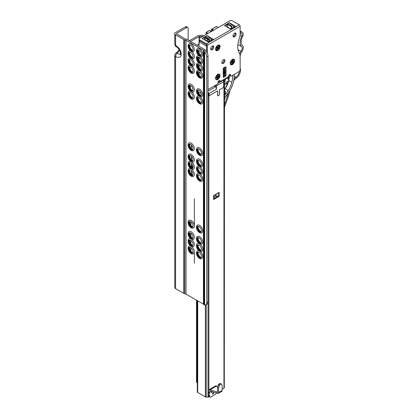 <?xml version="1.0" encoding="UTF-8"?>
<svg xmlns="http://www.w3.org/2000/svg" width="418" height="418" viewBox="0 0 418 418"><rect width="100%" height="100%" fill="white"/><g stroke="black" fill="none" stroke-linecap="round" stroke-linejoin="round"><path stroke-width="0.63" d="M190.728 247.545A3.297 1.902 60 0 1 192.755 250.084A3.297 1.902 60 0 1 192.729 252.775A3.297 1.902 60 0 1 190.728 252.932A3.297 1.902 60 0 1 188.481 249.661A3.297 1.902 60 0 1 189.532 247.237A3.297 1.902 60 0 1 190.728 247.545M189.835 247.237A3.062 1.766 -120 0 0 189.688 247.304A3.062 1.766 -120 0 0 189.056 248.705A3.062 1.766 -120 0 0 191.219 252.456A3.062 1.766 -120 0 0 192.75 252.608A3.062 1.766 -120 0 0 192.881 252.514M191.35 246.406A4.441 2.565 60 0 1 194.349 251.526A4.441 2.565 60 0 1 191.757 253.841L191.11 253.533C188.957 252.059 187.959 250.063 188.126 247.545A4.441 2.565 60 0 1 190.989 246.207M199.104 252.383A3.297 1.902 60 0 1 201.131 254.917A3.297 1.902 60 0 1 201.105 257.613A3.297 1.902 60 0 1 199.104 257.765A3.297 1.902 60 0 1 196.857 254.494A3.297 1.902 60 0 1 197.902 252.075A3.297 1.902 60 0 1 199.104 252.383M198.21 252.07A3.062 1.766 -120 0 0 198.064 252.143A3.062 1.766 -120 0 0 197.427 253.543A3.062 1.766 -120 0 0 199.595 257.289A3.062 1.766 -120 0 0 201.121 257.441A3.062 1.766 -120 0 0 201.257 257.347M199.72 251.244A4.441 2.565 60 0 1 202.725 256.359A4.441 2.565 60 0 1 200.133 258.674L199.485 258.366C197.333 256.892 196.335 254.896 196.497 252.378A4.441 2.565 60 0 1 199.365 251.04M190.728 240.293A3.297 1.902 60 0 1 192.755 242.832A3.297 1.902 60 0 1 192.729 245.523A3.297 1.902 60 0 1 190.728 245.679A3.297 1.902 60 0 1 188.481 242.409A3.297 1.902 60 0 1 189.532 239.984A3.297 1.902 60 0 1 190.728 240.293M189.835 239.984A3.062 1.766 -120 0 0 189.688 240.052A3.062 1.766 -120 0 0 189.056 241.452A3.062 1.766 -120 0 0 191.219 245.204A3.062 1.766 -120 0 0 192.75 245.356A3.062 1.766 -120 0 0 192.881 245.261M191.35 239.153A4.441 2.565 60 0 1 194.349 244.274A4.441 2.565 60 0 1 191.757 246.589L191.11 246.28C188.957 244.807 187.959 242.811 188.126 240.293A4.441 2.565 60 0 1 190.989 238.955M199.104 245.131A3.297 1.902 60 0 1 201.131 247.665A3.297 1.902 60 0 1 201.105 250.361A3.297 1.902 60 0 1 199.104 250.513A3.297 1.902 60 0 1 196.857 247.242A3.297 1.902 60 0 1 197.902 244.823A3.297 1.902 60 0 1 199.104 245.131M198.21 244.817A3.062 1.766 -120 0 0 198.064 244.891A3.062 1.766 -120 0 0 197.427 246.291A3.062 1.766 -120 0 0 199.595 250.037A3.062 1.766 -120 0 0 201.121 250.189A3.062 1.766 -120 0 0 201.257 250.095M199.72 243.992A4.441 2.565 60 0 1 202.725 249.107A4.441 2.565 60 0 1 200.133 251.422L199.485 251.113C197.333 249.64 196.335 247.644 196.497 245.126A4.441 2.565 60 0 1 199.365 243.788M190.728 233.04A3.297 1.902 60 0 1 192.755 235.58A3.297 1.902 60 0 1 192.729 238.27A3.297 1.902 60 0 1 190.728 238.422A3.297 1.902 60 0 1 188.481 235.156A3.297 1.902 60 0 1 189.532 232.732A3.297 1.902 60 0 1 190.728 233.04M189.835 232.732A3.062 1.766 -120 0 0 189.688 232.8A3.062 1.766 -120 0 0 189.056 234.2A3.062 1.766 -120 0 0 191.219 237.946A3.062 1.766 -120 0 0 192.75 238.098A3.062 1.766 -120 0 0 192.881 238.009M191.757 239.336L191.11 239.028C188.957 237.555 187.959 235.559 188.126 233.04A4.441 2.565 60 0 1 191.219 231.823A4.441 2.565 60 0 1 194.349 236.943A4.441 2.565 60 0 1 191.757 239.336A4.441 2.565 60 0 1 191.219 239.075M199.104 237.879A3.297 1.902 60 0 1 201.131 240.413A3.297 1.902 60 0 1 201.105 243.109A3.297 1.902 60 0 1 199.104 243.26A3.297 1.902 60 0 1 196.857 239.989A3.297 1.902 60 0 1 197.902 237.565A3.297 1.902 60 0 1 199.104 237.879M198.21 237.565A3.062 1.766 -120 0 0 198.064 237.638A3.062 1.766 -120 0 0 197.427 239.039A3.062 1.766 -120 0 0 199.595 242.785A3.062 1.766 -120 0 0 201.121 242.936A3.062 1.766 -120 0 0 201.257 242.842M200.133 244.169L199.485 243.861C197.333 242.388 196.335 240.392 196.497 237.873A4.441 2.565 60 0 1 199.595 236.661A4.441 2.565 60 0 1 202.72 241.776A4.441 2.565 60 0 1 200.133 244.169A4.441 2.565 60 0 1 199.595 243.913M190.728 221.759A3.297 1.902 60 0 1 192.755 224.299A3.297 1.902 60 0 1 192.729 226.99A3.297 1.902 60 0 1 190.728 227.141A3.297 1.902 60 0 1 188.481 223.876A3.297 1.902 60 0 1 189.532 221.451A3.297 1.902 60 0 1 190.728 221.759M189.835 221.451A3.062 1.766 -120 0 0 189.688 221.519A3.062 1.766 -120 0 0 189.056 222.919A3.062 1.766 -120 0 0 191.219 226.666A3.062 1.766 -120 0 0 192.75 226.817A3.062 1.766 -120 0 0 192.881 226.728M191.757 228.056L191.11 227.747C188.957 226.274 187.959 224.278 188.126 221.759A4.441 2.565 60 0 1 191.219 220.542A4.441 2.565 60 0 1 194.349 225.663A4.441 2.565 60 0 1 191.757 228.056A4.441 2.565 60 0 1 191.219 227.794M199.104 226.593A3.297 1.902 60 0 1 201.131 229.132A3.297 1.902 60 0 1 201.105 231.823A3.297 1.902 60 0 1 199.104 231.98A3.297 1.902 60 0 1 196.857 228.709A3.297 1.902 60 0 1 197.902 226.284A3.297 1.902 60 0 1 199.104 226.593M198.21 226.284A3.062 1.766 -120 0 0 198.064 226.352A3.062 1.766 -120 0 0 197.427 227.758A3.062 1.766 -120 0 0 199.595 231.504A3.062 1.766 -120 0 0 201.121 231.656A3.062 1.766 -120 0 0 201.257 231.562M200.133 232.889L199.485 232.58C197.333 231.107 196.335 229.111 196.497 226.593A4.441 2.565 60 0 1 199.595 225.38A4.441 2.565 60 0 1 202.72 230.496A4.441 2.565 60 0 1 200.133 232.889A4.441 2.565 60 0 1 199.595 232.633M190.728 170.189A3.297 1.902 60 0 1 192.755 172.723A3.297 1.902 60 0 1 192.729 175.419A3.297 1.902 60 0 1 190.728 175.57A3.297 1.902 60 0 1 188.481 172.3A3.297 1.902 60 0 1 189.532 169.88A3.297 1.902 60 0 1 190.728 170.189M189.835 169.875A3.062 1.766 -120 0 0 189.688 169.948A3.062 1.766 -120 0 0 189.056 171.349A3.062 1.766 -120 0 0 191.219 175.095A3.062 1.766 -120 0 0 192.75 175.246A3.062 1.766 -120 0 0 192.881 175.152M191.35 169.05A4.441 2.565 60 0 1 194.349 174.165A4.441 2.565 60 0 1 191.757 176.48L191.11 176.171C188.957 174.698 187.959 172.702 188.126 170.183A4.441 2.565 60 0 1 190.989 168.846M199.104 175.022A3.297 1.902 60 0 1 201.131 177.556A3.297 1.902 60 0 1 201.105 180.252A3.297 1.902 60 0 1 199.104 180.404A3.297 1.902 60 0 1 196.857 177.133A3.297 1.902 60 0 1 197.902 174.714A3.297 1.902 60 0 1 199.104 175.022M198.21 174.714A3.062 1.766 -120 0 0 198.064 174.781A3.062 1.766 -120 0 0 197.427 176.182A3.062 1.766 -120 0 0 199.595 179.928A3.062 1.766 -120 0 0 201.121 180.08A3.062 1.766 -120 0 0 201.257 179.991M199.72 173.883A4.441 2.565 60 0 1 202.725 179.003A4.441 2.565 60 0 1 200.133 181.318L199.485 181.01C197.333 179.531 196.335 177.535 196.497 175.022A4.441 2.565 60 0 1 199.365 173.684M190.728 162.936A3.297 1.902 60 0 1 192.755 165.471A3.297 1.902 60 0 1 192.729 168.167A3.297 1.902 60 0 1 190.728 168.318A3.297 1.902 60 0 1 188.481 165.047A3.297 1.902 60 0 1 189.532 162.628A3.297 1.902 60 0 1 190.728 162.936M189.835 162.623A3.062 1.766 -120 0 0 189.688 162.696A3.062 1.766 -120 0 0 189.056 164.096A3.062 1.766 -120 0 0 191.219 167.843A3.062 1.766 -120 0 0 192.75 167.994A3.062 1.766 -120 0 0 192.881 167.9M191.35 161.797A4.441 2.565 60 0 1 194.349 166.913A4.441 2.565 60 0 1 191.757 169.227L191.11 168.919C188.957 167.446 187.959 165.45 188.126 162.931A4.441 2.565 60 0 1 190.989 161.594M199.104 167.77A3.297 1.902 60 0 1 201.131 170.304A3.297 1.902 60 0 1 201.105 173A3.297 1.902 60 0 1 199.104 173.151A3.297 1.902 60 0 1 196.857 169.88A3.297 1.902 60 0 1 197.902 167.461A3.297 1.902 60 0 1 199.104 167.77M198.21 167.461A3.062 1.766 -120 0 0 198.064 167.529A3.062 1.766 -120 0 0 197.427 168.929A3.062 1.766 -120 0 0 199.595 172.676A3.062 1.766 -120 0 0 201.121 172.827A3.062 1.766 -120 0 0 201.257 172.733M199.72 166.63A4.441 2.565 60 0 1 202.725 171.751A4.441 2.565 60 0 1 200.133 174.066L199.485 173.757C197.333 172.279 196.335 170.283 196.497 167.77A4.441 2.565 60 0 1 199.365 166.432M190.728 155.684A3.297 1.902 60 0 1 192.755 158.218A3.297 1.902 60 0 1 192.729 160.914A3.297 1.902 60 0 1 190.728 161.066A3.297 1.902 60 0 1 188.481 157.795A3.297 1.902 60 0 1 189.532 155.376A3.297 1.902 60 0 1 190.728 155.684M189.835 155.371A3.062 1.766 -120 0 0 189.688 155.444A3.062 1.766 -120 0 0 189.056 156.844A3.062 1.766 -120 0 0 191.219 160.59A3.062 1.766 -120 0 0 192.75 160.742A3.062 1.766 -120 0 0 192.881 160.648M191.757 161.975L191.11 161.667C188.957 160.193 187.959 158.197 188.126 155.679A4.441 2.565 60 0 1 191.219 154.467A4.441 2.565 60 0 1 194.349 159.582A4.441 2.565 60 0 1 191.757 161.975A4.441 2.565 60 0 1 191.219 161.719M199.104 160.517A3.297 1.902 60 0 1 201.131 163.051A3.297 1.902 60 0 1 201.105 165.747A3.297 1.902 60 0 1 199.104 165.899A3.297 1.902 60 0 1 196.857 162.628A3.297 1.902 60 0 1 197.902 160.209A3.297 1.902 60 0 1 199.104 160.517M198.21 160.209A3.062 1.766 -120 0 0 198.064 160.277A3.062 1.766 -120 0 0 197.427 161.677A3.062 1.766 -120 0 0 199.595 165.423A3.062 1.766 -120 0 0 201.121 165.575A3.062 1.766 -120 0 0 201.257 165.481M200.133 166.813L199.485 166.505C197.333 165.026 196.335 163.03 196.497 160.517A4.441 2.565 60 0 1 199.595 159.3A4.441 2.565 60 0 1 202.72 164.42A4.441 2.565 60 0 1 200.133 166.813A4.441 2.565 60 0 1 199.595 166.552M190.728 144.398A3.297 1.902 60 0 1 192.755 146.937A3.297 1.902 60 0 1 192.729 149.628A3.297 1.902 60 0 1 190.728 149.785A3.297 1.902 60 0 1 188.481 146.514A3.297 1.902 60 0 1 189.532 144.09A3.297 1.902 60 0 1 190.728 144.398M189.835 144.09A3.062 1.766 -120 0 0 189.688 144.163A3.062 1.766 -120 0 0 189.056 145.563A3.062 1.766 -120 0 0 191.219 149.31A3.062 1.766 -120 0 0 192.75 149.461A3.062 1.766 -120 0 0 192.881 149.367M191.757 150.694L191.11 150.386C188.957 148.912 187.959 146.917 188.126 144.398A4.441 2.565 60 0 1 191.219 143.186A4.441 2.565 60 0 1 194.349 148.301A4.441 2.565 60 0 1 191.757 150.694A4.441 2.565 60 0 1 191.219 150.438M199.104 149.236A3.297 1.902 60 0 1 201.131 151.771A3.297 1.902 60 0 1 201.105 154.467A3.297 1.902 60 0 1 199.104 154.618A3.297 1.902 60 0 1 196.857 151.347A3.297 1.902 60 0 1 197.902 148.928A3.297 1.902 60 0 1 199.104 149.236M198.21 148.923A3.062 1.766 -120 0 0 198.064 148.996A3.062 1.766 -120 0 0 197.427 150.396A3.062 1.766 -120 0 0 199.595 154.143A3.062 1.766 -120 0 0 201.121 154.294A3.062 1.766 -120 0 0 201.257 154.2M200.133 155.527L199.485 155.219C197.333 153.746 196.335 151.75 196.497 149.231A4.441 2.565 60 0 1 199.595 148.019A4.441 2.565 60 0 1 202.72 153.14A4.441 2.565 60 0 1 200.133 155.527A4.441 2.565 60 0 1 199.595 155.271M190.728 92.827A3.297 1.902 60 0 1 192.755 95.367A3.297 1.902 60 0 1 192.729 98.058A3.297 1.902 60 0 1 190.728 98.209A3.297 1.902 60 0 1 188.481 94.938A3.297 1.902 60 0 1 189.532 92.519A3.297 1.902 60 0 1 190.728 92.827M189.835 92.519A3.062 1.766 -120 0 0 189.688 92.587A3.062 1.766 -120 0 0 189.056 93.987A3.062 1.766 -120 0 0 191.219 97.734A3.062 1.766 -120 0 0 192.75 97.885A3.062 1.766 -120 0 0 192.881 97.796M191.35 91.688A4.441 2.565 60 0 1 194.349 96.809A4.441 2.565 60 0 1 191.757 99.123L191.11 98.815C188.957 97.337 187.959 95.341 188.126 92.827A4.441 2.565 60 0 1 190.989 91.49M199.104 97.66A3.297 1.902 60 0 1 201.131 100.2A3.297 1.902 60 0 1 201.105 102.891A3.297 1.902 60 0 1 199.104 103.047A3.297 1.902 60 0 1 196.857 99.777A3.297 1.902 60 0 1 197.902 97.352A3.297 1.902 60 0 1 199.104 97.66M198.21 97.352A3.062 1.766 -120 0 0 198.064 97.42A3.062 1.766 -120 0 0 197.427 98.82A3.062 1.766 -120 0 0 199.595 102.572A3.062 1.766 -120 0 0 201.121 102.723A3.062 1.766 -120 0 0 201.257 102.629M199.72 96.521A4.441 2.565 60 0 1 202.725 101.642A4.441 2.565 60 0 1 200.133 103.957L199.485 103.648C197.333 102.175 196.335 100.179 196.497 97.66A4.441 2.565 60 0 1 199.365 96.323M190.728 85.575A3.297 1.902 60 0 1 192.755 88.114A3.297 1.902 60 0 1 192.729 90.805A3.297 1.902 60 0 1 190.728 90.957A3.297 1.902 60 0 1 188.481 87.686A3.297 1.902 60 0 1 189.532 85.267A3.297 1.902 60 0 1 190.728 85.575M189.835 85.267A3.062 1.766 -120 0 0 189.688 85.335A3.062 1.766 -120 0 0 189.056 86.735A3.062 1.766 -120 0 0 191.219 90.481A3.062 1.766 -120 0 0 192.75 90.633A3.062 1.766 -120 0 0 192.881 90.544M191.757 91.871L191.11 91.563C188.957 90.084 187.959 88.088 188.126 85.575A4.441 2.565 60 0 1 191.219 84.358A4.441 2.565 60 0 1 194.349 89.478A4.441 2.565 60 0 1 191.757 91.871A4.441 2.565 60 0 1 191.219 91.61M199.104 90.408A3.297 1.902 60 0 1 201.131 92.948A3.297 1.902 60 0 1 201.105 95.638A3.297 1.902 60 0 1 199.104 95.795A3.297 1.902 60 0 1 196.857 92.524A3.297 1.902 60 0 1 197.902 90.1A3.297 1.902 60 0 1 199.104 90.408M198.21 90.1A3.062 1.766 -120 0 0 198.064 90.168A3.062 1.766 -120 0 0 197.427 91.568A3.062 1.766 -120 0 0 199.595 95.32A3.062 1.766 -120 0 0 201.121 95.471A3.062 1.766 -120 0 0 201.257 95.377M200.133 96.704L199.485 96.396C197.333 94.923 196.335 92.927 196.497 90.408A4.441 2.565 60 0 1 199.595 89.191A4.441 2.565 60 0 1 202.72 94.311A4.441 2.565 60 0 1 200.133 96.704A4.441 2.565 60 0 1 199.595 96.448M190.728 67.042A3.297 1.902 60 0 1 192.755 69.576A3.297 1.902 60 0 1 192.729 72.272A3.297 1.902 60 0 1 190.728 72.424A3.297 1.902 60 0 1 188.481 69.153A3.297 1.902 60 0 1 189.532 66.734A3.297 1.902 60 0 1 190.728 67.042M189.835 66.728A3.062 1.766 -120 0 0 189.688 66.802A3.062 1.766 -120 0 0 189.056 68.202A3.062 1.766 -120 0 0 191.219 71.948A3.062 1.766 -120 0 0 192.75 72.1A3.062 1.766 -120 0 0 192.881 72.006M191.35 65.903A4.441 2.565 60 0 1 194.349 71.018A4.441 2.565 60 0 1 191.757 73.333L191.11 73.03C188.957 71.551 187.959 69.555 188.126 67.037A4.441 2.565 60 0 1 190.989 65.704M199.104 71.875A3.297 1.902 60 0 1 201.131 74.414A3.297 1.902 60 0 1 201.105 77.105A3.297 1.902 60 0 1 199.104 77.257A3.297 1.902 60 0 1 196.857 73.991A3.297 1.902 60 0 1 197.902 71.567A3.297 1.902 60 0 1 199.104 71.875M198.21 71.567A3.062 1.766 -120 0 0 198.064 71.635A3.062 1.766 -120 0 0 197.427 73.035A3.062 1.766 -120 0 0 199.595 76.781A3.062 1.766 -120 0 0 201.121 76.933A3.062 1.766 -120 0 0 201.257 76.844M199.72 70.736A4.441 2.565 60 0 1 202.725 75.857A4.441 2.565 60 0 1 200.133 78.171L199.485 77.863C197.333 76.389 196.335 74.394 196.497 71.875A4.441 2.565 60 0 1 199.365 70.537M190.728 59.79A3.297 1.902 60 0 1 192.755 62.324A3.297 1.902 60 0 1 192.729 65.02A3.297 1.902 60 0 1 190.728 65.171A3.297 1.902 60 0 1 188.481 61.901A3.297 1.902 60 0 1 189.532 59.481A3.297 1.902 60 0 1 190.728 59.79M189.835 59.476A3.062 1.766 -120 0 0 189.688 59.549A3.062 1.766 -120 0 0 189.056 60.95A3.062 1.766 -120 0 0 191.219 64.696A3.062 1.766 -120 0 0 192.75 64.847A3.062 1.766 -120 0 0 192.881 64.753M191.35 58.651A4.441 2.565 60 0 1 194.349 63.766A4.441 2.565 60 0 1 191.757 66.081L191.11 65.772C188.957 64.299 187.959 62.303 188.126 59.784A4.441 2.565 60 0 1 190.989 58.447M199.104 64.623A3.297 1.902 60 0 1 201.131 67.162A3.297 1.902 60 0 1 201.105 69.853A3.297 1.902 60 0 1 199.104 70.005A3.297 1.902 60 0 1 196.857 66.739A3.297 1.902 60 0 1 197.902 64.315A3.297 1.902 60 0 1 199.104 64.623M198.21 64.315A3.062 1.766 -120 0 0 198.064 64.382A3.062 1.766 -120 0 0 197.427 65.783A3.062 1.766 -120 0 0 199.595 69.529A3.062 1.766 -120 0 0 201.121 69.681A3.062 1.766 -120 0 0 201.257 69.592M199.72 63.484A4.441 2.565 60 0 1 202.725 68.604A4.441 2.565 60 0 1 200.133 70.919L199.485 70.611C197.333 69.137 196.335 67.141 196.497 64.623A4.441 2.565 60 0 1 199.365 63.285M190.728 52.537A3.297 1.902 60 0 1 192.755 55.072A3.297 1.902 60 0 1 192.729 57.768A3.297 1.902 60 0 1 190.728 57.919A3.297 1.902 60 0 1 188.481 54.648A3.297 1.902 60 0 1 189.532 52.229A3.297 1.902 60 0 1 190.728 52.537M189.835 52.224A3.062 1.766 -120 0 0 189.688 52.297A3.062 1.766 -120 0 0 189.056 53.697A3.062 1.766 -120 0 0 191.219 57.444A3.062 1.766 -120 0 0 192.75 57.595A3.062 1.766 -120 0 0 192.881 57.501M191.35 51.398A4.441 2.565 60 0 1 194.349 56.514A4.441 2.565 60 0 1 191.757 58.828L191.11 58.52C188.957 57.047 187.959 55.051 188.126 52.532A4.441 2.565 60 0 1 190.989 51.195M199.104 57.37A3.297 1.902 60 0 1 201.131 59.91A3.297 1.902 60 0 1 201.105 62.601A3.297 1.902 60 0 1 199.104 62.752A3.297 1.902 60 0 1 196.857 59.487A3.297 1.902 60 0 1 197.902 57.062A3.297 1.902 60 0 1 199.104 57.37M198.21 57.062A3.062 1.766 -120 0 0 198.064 57.13A3.062 1.766 -120 0 0 197.427 58.53A3.062 1.766 -120 0 0 199.595 62.277A3.062 1.766 -120 0 0 201.121 62.428A3.062 1.766 -120 0 0 201.257 62.339M199.72 56.231A4.441 2.565 60 0 1 202.725 61.352A4.441 2.565 60 0 1 200.133 63.667L199.485 63.358C197.333 61.885 196.335 59.889 196.497 57.37A4.441 2.565 60 0 1 199.365 56.033M191.757 51.576L191.11 51.268C188.957 49.794 187.959 47.798 188.126 45.28A4.441 2.565 60 0 1 191.219 44.068A4.441 2.565 60 0 1 194.349 49.188A4.441 2.565 60 0 1 191.757 51.576A4.441 2.565 60 0 1 191.219 51.32M190.728 50.667A3.297 1.902 60 0 1 188.481 47.396A3.297 1.902 60 0 1 189.532 44.977A3.297 1.902 60 0 1 190.728 45.285A3.297 1.902 60 0 1 192.755 47.819A3.297 1.902 60 0 1 192.729 50.515A3.297 1.902 60 0 1 190.728 50.667M189.835 44.972A3.062 1.766 -120 0 0 189.688 45.045A3.062 1.766 -120 0 0 189.056 46.445A3.062 1.766 -120 0 0 191.219 50.191A3.062 1.766 -120 0 0 192.75 50.343A3.062 1.766 -120 0 0 192.881 50.249M200.133 56.414L199.485 56.106C197.333 54.633 196.335 52.637 196.497 50.118A4.441 2.565 60 0 1 199.595 48.901A4.441 2.565 60 0 1 202.72 54.021A4.441 2.565 60 0 1 200.133 56.414A4.441 2.565 60 0 1 199.595 56.153M199.104 55.5A3.297 1.902 60 0 1 196.857 52.234A3.297 1.902 60 0 1 197.902 49.81A3.297 1.902 60 0 1 199.104 50.118A3.297 1.902 60 0 1 201.131 52.658A3.297 1.902 60 0 1 201.105 55.348A3.297 1.902 60 0 1 199.104 55.5M198.21 49.81A3.062 1.766 -120 0 0 198.064 49.878A3.062 1.766 -120 0 0 197.427 51.278A3.062 1.766 -120 0 0 199.595 55.024A3.062 1.766 -120 0 0 201.121 55.176A3.062 1.766 -120 0 0 201.257 55.087M198.315 49.82A3.062 1.766 -120 0 0 197.986 50.959A3.062 1.766 -120 0 0 200.149 54.706A3.062 1.766 -120 0 0 201.298 54.988M198.315 57.073A3.062 1.766 -120 0 0 197.986 58.212A3.062 1.766 -120 0 0 200.149 61.958A3.062 1.766 -120 0 0 201.298 62.24M198.315 64.325A3.062 1.766 -120 0 0 197.986 65.464A3.062 1.766 -120 0 0 200.149 69.21A3.062 1.766 -120 0 0 201.298 69.492M198.315 71.577A3.062 1.766 -120 0 0 197.986 72.716A3.062 1.766 -120 0 0 200.149 76.463A3.062 1.766 -120 0 0 201.298 76.745M189.944 44.987A3.062 1.766 -120 0 0 189.615 46.121A3.062 1.766 -120 0 0 191.778 49.867A3.062 1.766 -120 0 0 192.923 50.15M189.944 52.24A3.062 1.766 -120 0 0 189.615 53.373A3.062 1.766 -120 0 0 191.778 57.12A3.062 1.766 -120 0 0 192.923 57.402M189.944 59.492A3.062 1.766 -120 0 0 189.615 60.626A3.062 1.766 -120 0 0 191.778 64.372A3.062 1.766 -120 0 0 192.923 64.654M189.944 66.744A3.062 1.766 -120 0 0 189.615 67.878A3.062 1.766 -120 0 0 191.778 71.624A3.062 1.766 -120 0 0 192.923 71.906M198.315 90.116A3.062 1.766 -120 0 0 197.986 91.249A3.062 1.766 -120 0 0 200.149 94.996A3.062 1.766 -120 0 0 201.298 95.278M198.315 97.368A3.062 1.766 -120 0 0 197.986 98.502A3.062 1.766 -120 0 0 200.149 102.248A3.062 1.766 -120 0 0 201.298 102.53M189.944 92.53A3.062 1.766 -120 0 0 189.615 93.663A3.062 1.766 -120 0 0 191.778 97.415A3.062 1.766 -120 0 0 192.923 97.697M189.944 85.277A3.062 1.766 -120 0 0 189.615 86.411A3.062 1.766 -120 0 0 191.778 90.163A3.062 1.766 -120 0 0 192.923 90.445M198.315 148.939A3.062 1.766 -120 0 0 197.986 150.072A3.062 1.766 -120 0 0 200.149 153.819A3.062 1.766 -120 0 0 201.298 154.101M198.315 160.219A3.062 1.766 -120 0 0 197.986 161.353A3.062 1.766 -120 0 0 200.149 165.105A3.062 1.766 -120 0 0 201.298 165.387M198.315 167.472A3.062 1.766 -120 0 0 197.986 168.606A3.062 1.766 -120 0 0 200.149 172.357A3.062 1.766 -120 0 0 201.298 172.639M198.315 174.724A3.062 1.766 -120 0 0 197.986 175.858A3.062 1.766 -120 0 0 200.149 179.609A3.062 1.766 -120 0 0 201.298 179.892M189.944 169.891A3.062 1.766 -120 0 0 189.615 171.025A3.062 1.766 -120 0 0 191.778 174.771A3.062 1.766 -120 0 0 192.923 175.053M189.944 162.639A3.062 1.766 -120 0 0 189.615 163.772A3.062 1.766 -120 0 0 191.778 167.519A3.062 1.766 -120 0 0 192.923 167.801M189.944 155.386A3.062 1.766 -120 0 0 189.615 156.52A3.062 1.766 -120 0 0 191.778 160.266A3.062 1.766 -120 0 0 192.923 160.549M189.944 144.106A3.062 1.766 -120 0 0 189.615 145.239A3.062 1.766 -120 0 0 191.778 148.986A3.062 1.766 -120 0 0 192.923 149.268M198.315 226.3A3.062 1.766 -120 0 0 197.986 227.434A3.062 1.766 -120 0 0 200.149 231.18A3.062 1.766 -120 0 0 201.298 231.462M198.315 237.581A3.062 1.766 -120 0 0 197.986 238.715A3.062 1.766 -120 0 0 200.149 242.461A3.062 1.766 -120 0 0 201.298 242.743M198.315 244.833A3.062 1.766 -120 0 0 197.986 245.967A3.062 1.766 -120 0 0 200.149 249.713A3.062 1.766 -120 0 0 201.298 249.995M198.315 252.085A3.062 1.766 -120 0 0 197.986 253.219A3.062 1.766 -120 0 0 200.149 256.965A3.062 1.766 -120 0 0 201.298 257.248M189.944 247.252A3.062 1.766 -120 0 0 189.615 248.386A3.062 1.766 -120 0 0 191.778 252.132A3.062 1.766 -120 0 0 192.923 252.415M189.944 240A3.062 1.766 -120 0 0 189.615 241.134A3.062 1.766 -120 0 0 191.778 244.88A3.062 1.766 -120 0 0 192.923 245.162M189.944 232.748A3.062 1.766 -120 0 0 189.615 233.881A3.062 1.766 -120 0 0 191.778 237.628A3.062 1.766 -120 0 0 192.923 237.91M189.944 221.462A3.062 1.766 -120 0 0 189.615 222.595A3.062 1.766 -120 0 0 191.778 226.347A3.062 1.766 -120 0 0 192.923 226.629M202.589 36.533A0.988 0.57 0 0 0 201.951 36.397L199.747 36.397A0.988 0.57 0 0 0 199.046 36.565L190.592 41.45M188.147 40.039L188.147 28.356A1.975 1.139 -60 0 0 187.739 27.452L186.48 26.726A1.975 1.139 120 0 0 185.498 26.825L186.752 27.546A1.975 1.139 -60 0 1 187.739 27.452M186.752 27.546L176.84 33.268A0.988 0.57 0 0 0 176.553 33.67A0.988 0.57 0 0 0 176.84 34.077L185.049 38.811A0.59 0.34 0 0 0 185.216 38.879L186.564 39.24A2.367 1.369 180 0 1 187.238 39.517L204.689 49.585A2.367 1.369 180 0 1 204.998 49.81L203.681 50.573L204.648 51.895A4.932 2.848 60 0 1 206.779 56.838L208.039 56.117A4.932 2.848 -120 0 0 205.902 51.168L204.998 49.81M189.741 86.662L191.141 85.852M200.133 258.674A4.441 2.565 60 0 1 199.595 258.418M200.133 251.422A4.441 2.565 60 0 1 199.595 251.166M200.133 181.318A4.441 2.565 60 0 1 199.595 181.057M200.133 174.066A4.441 2.565 60 0 1 199.595 173.804M200.133 103.957A4.441 2.565 60 0 1 199.595 103.701M200.133 78.171A4.441 2.565 60 0 1 199.595 77.91M200.133 63.667A4.441 2.565 60 0 1 199.595 63.405M200.133 70.919A4.441 2.565 60 0 1 199.595 70.658M203.681 50.573L203.55 50.411A0.59 0.34 0 0 0 203.43 50.312L185.984 40.238A0.59 0.34 0 0 0 185.817 40.17L184.469 39.809A2.367 1.369 180 0 1 183.789 39.538L175.586 34.798A2.764 1.594 180 0 1 174.776 33.67A2.764 1.594 180 0 1 175.586 32.541L185.498 26.825M205.76 304.874L207.014 304.152A4.932 2.848 -120 0 0 208.039 301.89L206.779 302.616A4.932 2.848 60 0 1 205.76 304.874A4.932 2.848 60 0 1 204.648 305.098L203.55 304.247A0.59 0.34 0 0 0 203.43 304.147L185.984 294.073A0.59 0.34 0 0 0 185.817 294.006L184.469 293.645A2.367 1.369 180 0 1 183.789 293.373L175.586 288.634A2.764 1.594 180 0 1 174.776 287.506L174.776 55.422A2.764 1.594 -0 0 0 175.586 56.55C175.649 55.061 176.307 53.88 177.561 53.002L179.479 50.014M191.757 73.333A4.441 2.565 60 0 1 191.219 73.077M191.757 58.828A4.441 2.565 60 0 1 191.219 58.572M191.757 66.081A4.441 2.565 60 0 1 191.219 65.825M191.757 99.123A4.441 2.565 60 0 1 191.219 98.862M191.757 176.48A4.441 2.565 60 0 1 191.219 176.224M191.757 169.227A4.441 2.565 60 0 1 191.219 168.971M191.757 253.841A4.441 2.565 60 0 1 191.219 253.58M191.757 246.589A4.441 2.565 60 0 1 191.219 246.327M190.378 86.291L190.378 88.302M203.848 35.807A2.764 1.594 180 0 0 201.951 35.373L199.747 35.373A2.764 1.594 180 0 0 197.792 35.838L189.333 40.724M205.954 40.274L207.062 40.64L207.689 40.28A0.988 0.57 0 0 0 207.976 39.877A0.988 0.57 0 0 0 207.689 39.475L205.322 38.106M209.465 40.583A2.764 1.594 180 0 1 208.943 41.006L208.462 41.283M174.776 44.156C175.147 45.714 175.602 46.529 176.135 46.602L175.586 45.285A2.764 1.594 180 0 1 174.776 44.156L174.776 33.67M206.779 302.616L206.779 56.838M208.039 301.89L208.039 56.117M192.102 226.504A4.044 2.336 60 0 1 189.636 222.235M192.102 237.785A4.044 2.336 60 0 1 189.636 233.521M192.102 245.037A4.044 2.336 60 0 1 189.636 240.773M192.102 252.289A4.044 2.336 60 0 1 189.636 248.026M200.473 257.127A4.044 2.336 60 0 1 198.012 252.859M200.473 249.875A4.044 2.336 60 0 1 198.012 245.606M200.473 242.623A4.044 2.336 60 0 1 198.012 238.354M200.473 231.337A4.044 2.336 60 0 1 198.012 227.073M192.102 149.142A4.044 2.336 60 0 1 189.636 144.879M192.102 160.428A4.044 2.336 60 0 1 189.636 156.16M192.102 167.681A4.044 2.336 60 0 1 189.636 163.412M192.102 174.933A4.044 2.336 60 0 1 189.636 170.664M200.473 179.766A4.044 2.336 60 0 1 198.012 175.497M200.473 172.514A4.044 2.336 60 0 1 198.012 168.245M200.473 165.262A4.044 2.336 60 0 1 198.012 160.993M200.473 153.981A4.044 2.336 60 0 1 198.012 149.712M192.102 90.319A4.044 2.336 60 0 1 189.636 86.051M192.102 97.572A4.044 2.336 60 0 1 189.636 93.303M200.473 102.405A4.044 2.336 60 0 1 198.012 98.141M200.473 95.152A4.044 2.336 60 0 1 198.012 90.889M192.102 71.786A4.044 2.336 60 0 1 189.636 67.517M192.102 64.534A4.044 2.336 60 0 1 189.636 60.265M192.102 57.282A4.044 2.336 60 0 1 189.636 53.013M192.102 50.029A4.044 2.336 60 0 1 189.636 45.761M200.473 76.619A4.044 2.336 60 0 1 198.012 72.356M200.473 69.367A4.044 2.336 60 0 1 198.012 65.103M200.473 62.115A4.044 2.336 60 0 1 198.012 57.851M200.473 54.862A4.044 2.336 60 0 1 198.012 50.599M176.135 46.602C177.013 47.427 177.112 46.654 179.693 50.379L180.262 52.104L180.262 50.291M175.586 288.634L175.586 56.55C178.961 58.055 180.806 57.512 181.13 54.925L181.13 53.311A2.963 1.709 0 0 1 180.262 52.104L180.262 53.713C180.111 54.899 179.207 54.664 177.561 53.002L176.135 52.976L179.343 49.789M191.632 174.541L191.977 174.149L191.569 174.092M197.333 382.862L197.082 382.716A1.975 1.139 180 0 1 196.502 381.911L196.502 300.145M217.637 95.518L217.888 95.659A1.233 0.711 -60 0 0 218.839 95.33A1.233 0.711 -60 0 0 219.377 94.087L219.377 89.86L223.656 87.388A1.186 0.684 0 0 0 223.996 86.981L223.996 81.05L223.656 81.75L223.562 80.188L224.053 80.622L223.996 81.05L223.745 80.867M223.996 86.981L224.236 85.732A1.186 0.684 0 0 0 224.241 85.659A1.186 0.684 0 0 0 224.236 85.58M192.677 87.916L192.677 88.47A0.491 0.287 0 0 0 192.823 88.668L192.954 88.747M208.039 95.978L208.462 95.947A1.186 0.684 0 0 0 209.167 95.753L217.632 90.868L217.564 95.058M209.167 95.753L209.167 93.47L208.039 92.514M209.167 93.47L216.409 89.29L216.409 85.93L223.656 81.75L223.656 87.388M215.354 85.329L216.409 89.29M216.001 84.958A0.988 0.57 60 0 1 216.409 85.93M198.184 91.767L201.33 93.58L198.184 91.767M217.888 95.659A1.233 0.711 -60 0 1 217.632 95.095M213.582 393.129A0.742 0.428 120 0 0 213.431 392.795A0.742 0.428 120 0 0 212.861 392.988A0.742 0.428 120 0 0 212.537 393.735A0.742 0.428 120 0 0 212.689 394.075A0.742 0.428 120 0 0 213.264 393.876A0.742 0.428 120 0 0 213.582 393.129M213.211 392.768A0.742 0.428 -60 0 1 213.237 392.93A0.742 0.428 -60 0 1 212.558 393.897M218.154 385.051L217.564 387.22L218.609 387.826L219.204 385.657L218.154 385.051A0.988 0.57 120 0 1 218.807 384.152L219.858 383.546A0.988 0.57 120 0 1 220.349 383.499L221.394 384.105A0.988 0.57 -60 0 1 221.556 384.299L222.167 385.83L222.167 390.433A1.975 1.139 60 0 1 221.759 391.337L218.201 393.39A1.975 1.139 -120 0 0 218.609 392.486L222.167 390.433M221.394 384.105A0.988 0.57 -60 0 0 220.903 384.152L219.858 384.753A0.988 0.57 -60 0 0 219.204 385.657M217.564 391.88L217.214 392.084L217.214 393.291L210.233 390.877L210.233 389.665L217.214 392.084A0.491 0.287 -120 0 0 217.564 391.88L217.564 387.22M218.609 387.826L218.609 392.486M217.214 393.291A1.975 1.139 -120 0 0 218.201 393.39M209.888 391.076L210.233 390.877A0.491 0.287 -120 0 0 209.888 391.076L209.888 392.69L208.838 392.084L208.488 392.283L209.538 392.889L209.888 392.69M216.378 393.004A1.975 1.139 -60 0 1 215.192 394.461L210.933 396.917A1.975 1.139 -60 0 1 209.946 397.016A1.975 1.139 -60 0 1 209.538 396.112L209.538 392.889M208.488 392.283L208.488 395.506A1.975 1.139 120 0 0 208.901 396.41L209.946 397.016M217.621 387L216.587 386.002A1.975 1.139 -120 0 0 215.599 385.903L209.246 389.571A1.975 1.139 60 0 0 208.838 390.469L208.838 392.084M209.246 389.571A1.975 1.139 60 0 1 210.233 389.665L216.587 386.002M211.524 391.321A0.742 0.428 120 0 0 211.142 392.126A0.742 0.428 120 0 0 211.294 392.46A0.742 0.428 120 0 0 211.853 392.277A0.742 0.428 120 0 0 212.187 391.551M211.832 391.426A0.742 0.428 -60 0 1 211.163 392.288M224.241 85.481A1.186 0.684 180 0 1 224.299 85.69L224.299 86.735A1.186 0.684 180 0 1 223.949 87.216L219.445 89.818L219.445 94.05A1.332 0.768 -60 0 1 218.865 95.388A1.332 0.768 -60 0 1 217.841 95.748A1.332 0.768 -60 0 1 217.564 95.137L217.564 90.905L208.875 95.926A1.186 0.684 180 0 1 208.039 96.124M224.299 386.655A1.186 0.684 180 0 1 224.299 386.666L224.487 84.974M213.88 199.01A0.988 0.57 180 0 1 213.906 199.151A0.988 0.57 180 0 1 213.619 199.553L213.619 195.525L219.204 192.301L219.204 196.329A0.988 0.57 180 0 1 218.264 196.481L217.689 196.397L213.906 198.581M219.204 196.329L213.619 199.553M209.308 396.651L208.875 396.901A1.186 0.684 180 0 1 208.033 397.1L206.226 397.1A1.186 0.684 180 0 1 205.384 396.901L197.709 392.465A1.285 0.742 180 0 1 197.333 391.943L197.333 300.626M224.299 86.735L224.299 387.711A1.186 0.684 180 0 1 223.949 388.197L222.167 389.221M224.299 386.666L224.299 85.69M217.689 196.397L216.221 196.183L216.221 194.02M215.286 194.563L215.286 196.335L213.906 197.129M215.286 196.335A0.988 0.57 180 0 1 216.221 196.183M230.229 63.285A3.156 1.824 120 0 0 232.46 64.576A3.156 1.824 120 0 0 234.697 60.709A3.156 1.824 120 0 0 232.46 59.419A3.156 1.824 120 0 0 230.229 63.285M230.433 63.04A1.975 1.139 -60 0 1 230.276 62.716M215.573 78.192A3.156 1.824 120 0 0 217.804 79.483A3.156 1.824 120 0 0 220.04 75.616A3.156 1.824 120 0 0 217.804 74.326A3.156 1.824 120 0 0 215.573 78.192M215.625 77.623A1.975 1.139 120 0 0 215.777 77.947M215.573 49.183A3.156 1.824 120 0 0 217.804 50.473A3.156 1.824 120 0 0 220.04 46.607A3.156 1.824 120 0 0 217.804 45.316A3.156 1.824 120 0 0 215.573 49.183M215.777 48.937A1.975 1.139 -60 0 1 215.625 48.613M223.39 63.405A2.221 1.28 120 0 0 224.842 61.451A2.221 1.28 120 0 0 224.497 59.669A2.221 1.28 120 0 0 223.39 59.779A2.221 1.28 120 0 0 221.937 61.739A2.221 1.28 120 0 0 222.277 63.515A2.221 1.28 120 0 0 223.39 63.405M224.001 59.57A2.221 1.28 -60 0 1 222.554 62.925A2.221 1.28 -60 0 1 221.942 63.134M233.113 36.538A2.221 1.28 120 0 0 233.719 36.329A2.221 1.28 120 0 0 235.167 32.975M234.561 36.815A2.221 1.28 120 0 0 236.008 34.856A2.221 1.28 120 0 0 235.668 33.074A2.221 1.28 120 0 0 234.561 33.189A2.221 1.28 120 0 0 233.108 35.143A2.221 1.28 120 0 0 233.448 36.925A2.221 1.28 120 0 0 234.561 36.815M212.224 49.705A2.221 1.28 120 0 0 213.676 47.751A2.221 1.28 120 0 0 213.332 45.97A2.221 1.28 120 0 0 212.224 46.079A2.221 1.28 120 0 0 210.771 48.039A2.221 1.28 120 0 0 211.111 49.82A2.221 1.28 120 0 0 212.224 49.705M212.835 45.87A2.221 1.28 -60 0 1 211.388 49.225A2.221 1.28 -60 0 1 210.776 49.434M202.349 38.566L207.208 35.765A1.186 0.684 -120 0 0 206.988 35.608L213.828 39.553L206.502 43.785A1.186 0.684 60 0 1 207.338 45.238L240.136 26.303L240.136 34.057A9.87 5.7 -60 0 1 239.347 38.242A19.74 11.396 120 0 0 237.764 46.607A19.74 11.396 120 0 0 239.347 53.143A9.87 5.7 -60 0 1 240.136 56.414L240.136 69.409A1.975 1.139 -60 0 1 238.741 71.828L231.274 76.139A0.988 0.57 -60 0 1 230.783 76.186A0.988 0.57 -60 0 1 230.579 75.736L229.738 75.25A0.988 0.57 120 0 0 229.947 75.705L230.783 76.186M204.522 38.587A1.975 1.395 -165 0 1 204.883 38.284A1.975 1.395 -165 0 1 207.626 38.67L208.974 39.867A1.975 1.395 -165 0 1 209.507 40.755M207.845 37.86A1.975 1.395 15 0 0 205.102 37.474A1.975 1.395 15 0 0 204.543 38.158A1.975 1.395 15 0 0 205.055 39.475L206.403 40.671A1.975 1.395 15 0 0 208.352 41.298A1.975 1.395 15 0 0 209.705 40.374A1.975 1.395 15 0 0 209.193 39.057L207.845 37.86L207.626 38.67M226.849 25.697A1.975 1.395 -165 0 1 227.209 25.393A1.975 1.395 -165 0 1 229.952 25.78L231.3 26.977A1.959 1.385 -165 0 1 231.828 27.86M230.172 24.975A1.975 1.395 15 0 0 227.429 24.584A1.975 1.395 15 0 0 226.869 25.268A1.975 1.395 15 0 0 227.183 26.381L228.745 27.771A1.959 1.385 15 0 0 230.684 28.393A1.959 1.385 15 0 0 232.027 27.478A1.959 1.385 15 0 0 231.52 26.167L230.172 24.975L229.952 25.78M220.108 81.62A1.186 0.684 60 0 1 219.863 82.158L228.238 77.325A1.186 0.684 -120 0 0 228.484 76.781L220.108 81.62L220.108 81.212A1.479 0.857 120 0 0 219.805 80.538A1.479 0.857 120 0 0 218.661 80.935A1.479 0.857 120 0 0 218.018 82.424L218.018 82.989A0.988 0.57 -60 0 1 217.318 84.196L208.734 89.154A1.975 1.139 -60 0 1 208.039 89.342M228.484 76.781L228.484 76.379A1.479 0.857 -60 0 1 229.132 74.89A1.479 0.857 -60 0 1 230.271 74.493A1.479 0.857 -60 0 1 230.579 75.172L230.579 75.736M207.338 45.238L207.338 53.295M223.249 68.688L223.249 77.147A0.491 0.287 120 0 0 223.599 77.346L225.694 76.139A0.491 0.287 120 0 0 226.044 75.533L226.044 67.073A0.491 0.287 120 0 0 225.694 66.875L223.599 68.082A0.491 0.287 120 0 0 223.249 68.688M231.995 59.748A1.975 1.139 -60 0 1 232.351 59.717M217.339 45.646A1.975 1.139 -60 0 1 217.694 45.614M206.502 43.785L199.663 39.835A1.975 1.139 180 0 1 199.083 39.031L199.083 39.997A1.975 1.139 -0 0 0 199.663 40.802L206.502 44.752L206.502 51.889L206.502 46.121A1.479 0.857 -60 0 1 206.56 45.682M229.722 74.477A1.479 0.857 -60 0 1 229.738 74.686L229.738 75.25M218.76 80.836L219.272 81.134L219.272 80.731A1.479 0.857 120 0 0 219.257 80.517M217.694 74.623A1.975 1.139 120 0 0 217.339 74.655M225.286 71.603L225.203 75.052A0.491 0.287 -60 0 1 224.853 75.658L223.249 76.583M225.203 67.152L225.203 69.602M225.203 69.816L225.203 71.217M218.253 81.515L219.272 82.1A1.186 0.684 60 0 0 219.863 82.158M207.208 35.765L211.926 39.95L208.331 42.019M224.68 25.676L229.539 22.87L234.258 27.055L230.663 29.129L234.258 27.055L235.088 27.28M229.539 22.87A1.186 0.684 -120 0 0 229.32 22.713L236.16 26.663L231.274 29.479L224.44 25.535A1.186 0.684 60 0 1 224.487 25.561M199.083 39.031A1.975 1.139 180 0 1 199.663 38.226L229.67 20.9A1.975 1.139 180 0 1 232.46 20.9L239.3 24.85L236.16 26.663M240.136 26.303A1.186 0.684 -120 0 0 239.3 24.85M212.757 40.17L211.926 39.95L208.331 42.025M208.943 42.375L202.093 38.419A1.186 0.684 60 0 1 202.155 38.456M202.093 38.435L206.988 35.593M229.32 22.713L224.44 25.535M235.324 27.144L232.549 25.545M212.992 40.039L210.217 38.435M214.894 85.596L214.909 85.643A1.479 1.097 -81.1 0 1 214.22 87.592L208.984 90.612A1.479 1.097 -81.1 0 1 208.399 90.732A1.479 1.097 -81.1 0 1 208.039 90.581M199.031 57.449L198.195 57.93L198.195 57.256M198.195 51.513L198.195 51.08M212.694 45.891A2.074 1.197 -60 0 1 212.851 46.565A2.074 1.197 -60 0 1 210.724 49.303M235.026 33.001A2.074 1.197 -60 0 1 235.182 33.67A2.074 1.197 -60 0 1 233.061 36.408M223.86 59.591A2.074 1.197 -60 0 1 224.017 60.265A2.074 1.197 -60 0 1 221.89 63.003M234.279 74.409L234.279 74.54A29.61 17.096 -60 0 1 233.401 81.97A17.765 10.257 -60 0 1 229.336 91.375A29.61 17.096 -60 0 1 225.401 96.589A1.729 0.998 -60 0 1 225.056 96.913A0.491 0.287 -60 0 1 224.722 96.955L224.753 96.976M212.083 39.517L212.083 39.992M224.299 90.006A27.337 15.785 120 0 0 225.177 88.715L228.317 90.528A15.497 8.945 120 0 0 231.859 82.325A27.337 15.785 -60 0 0 232.669 75.465L232.669 75.334M228.317 90.528A27.337 15.785 -60 0 1 225.694 94.134A1.729 0.998 120 0 0 224.602 95.544A1.729 0.998 120 0 0 224.722 96.955M228.693 75.533L228.5 76.149M230.151 75.825L229.043 76.463A0.491 0.287 -60 0 1 228.693 76.259M206.502 45.484L206.424 44.705M199.172 41.486A0.491 0.287 0 0 0 199.031 41.69L199.031 44.951A0.491 0.287 0 0 0 199.172 45.149L199.172 41.894A1.479 0.857 -60 0 1 199.558 40.739M211.874 39.391L211.874 39.903M198.033 50.756A0.988 0.57 60 0 0 198.477 51.195L199.172 51.597L199.172 53.514M199.031 44.094L197.98 44.7A0.988 0.57 60 0 0 197.777 45.149L197.777 45.599M197.98 44.7A0.988 0.57 60 0 1 198.477 44.747L199.172 45.149M225.694 94.134L224.299 93.324M211.524 30.733L211.565 29.192L216.409 26.459L218.222 27.51M208.033 33.393L206.22 32.343L209.57 30.409L210.479 31.34L213.269 29.725L211.665 29.203M212.224 30.331L212.224 29.526M212.574 30.127L212.574 29.323M210.129 31.136L210.129 30.733M224.257 73.751L225.203 73.787M223.249 75.491L225.203 74.362M225.203 74.571L223.249 75.7M240.136 68.056A30.007 17.326 120 0 0 240.319 68.724A6.907 3.987 -60 0 1 240.496 70.684A6.907 3.987 -60 0 1 236.332 78.187L235.825 78.563A7.895 4.556 120 0 0 233.657 80.737M240.136 33.853L240.606 33.633A2.466 1.426 -60 0 1 241.677 33.597A2.466 1.426 -60 0 1 242.179 34.553A2.466 1.426 -60 0 1 241.766 36.288A9.87 5.7 120 0 0 241.651 46.706A3.454 1.996 -60 0 1 240.961 51.341A11.349 6.552 120 0 0 239.686 53.828M240.136 32.641L240.705 32.374A3.95 2.278 -60 0 1 242.419 32.317A3.95 2.278 -60 0 1 243.224 33.848A3.95 2.278 -60 0 1 242.56 36.617A8.391 4.844 120 0 0 242.461 45.473A4.932 2.848 -60 0 1 241.991 51.388A7.895 4.556 -60 0 0 240.167 55.761A30.007 17.326 120 0 0 240.125 55.96M226.582 78.281L228.777 79.357M228.463 80.794L224.241 83.934M230.088 90.163L228.677 95.461A8.391 4.844 -60 0 1 228.364 96.464L224.299 107.854M233.944 79.018A9.374 5.413 -60 0 1 235.956 77.241A5.429 3.135 120 0 0 239.383 71.274M228.489 92.618L227.747 95.414A10.361 5.983 -60 0 1 227.361 96.647L224.299 105.231M225.516 78.897L225.516 79.744A2.466 1.426 120 0 1 224.241 82.419M228.275 77.304L228.636 79.467M224.241 81.076A0.988 0.57 120 0 0 224.471 80.345L224.471 79.498M240.961 51.341L238.046 49.658M224.241 85.157L228.019 82.346M224.398 91.777L225.584 91.213L224.299 90.722M225.584 91.213L225.386 93.951M225.182 96.814L225.041 98.747L224.299 99.103M216.336 50.165A2.712 1.567 120 0 0 216.451 50.244A2.712 1.567 120 0 0 219.1 48.781A2.712 1.567 120 0 0 219.278 45.625A2.712 1.567 120 0 0 219.163 45.546A2.712 1.567 120 0 0 216.508 47.009A2.712 1.567 120 0 0 216.336 50.165M217.872 47.025L218.818 45.943L219.147 46.21L218.525 47.553L218.99 48.383L218.598 48.99L217.741 48.765L216.796 49.846L216.467 49.58L217.083 48.237L216.623 47.406L217.015 46.8L217.872 47.025L216.822 47.103M217.741 48.765L216.921 47.699M218.436 48.77L216.858 47.506M218.75 48.284L216.723 47.255M218.525 47.553L216.764 47.187M216.796 49.846L216.728 49.256M216.994 49.455L216.864 48.864M217.172 47.02L216.843 47.072M218.88 46.544L218.212 46.706M219.147 46.21L218.52 46.424M231.828 64.456A2.712 1.567 120 0 0 234.085 62.235A2.712 1.567 120 0 0 233.819 59.649A2.712 1.567 120 0 0 233.092 59.539A2.712 1.567 120 0 0 230.835 61.754A2.712 1.567 120 0 0 231.107 64.346A2.712 1.567 120 0 0 231.828 64.456M232.147 61.425L232.727 60.072L233.207 59.988L233.113 61.258L233.996 61.42L233.824 62.073L232.774 62.569L232.194 63.923L231.713 64.006L231.807 62.737L230.929 62.575L231.097 61.921L232.147 61.425M232.774 62.569L231.718 61.707M233.552 62.057L231.995 61.524M233.824 62.073L232.021 61.509M233.688 61.535L232.183 61.357M233.113 61.258L232.246 61.247M231.807 62.737L232.251 63.536M232.194 63.923L231.823 62.977M231.232 62.46L231.191 61.927M233.061 60.391L232.601 60.589M233.207 59.988L232.695 60.297M217.527 79.258A2.712 1.567 120 0 0 219.523 76.912A2.712 1.567 120 0 0 219.163 74.556A2.712 1.567 120 0 0 218.086 74.55A2.712 1.567 120 0 0 216.09 76.902A2.712 1.567 120 0 0 216.451 79.258A2.712 1.567 120 0 0 217.527 79.258M217.376 76.484L217.778 75.125L218.285 74.916L218.389 76.071L219.361 75.971L219.288 76.604L218.238 77.325L217.835 78.683L217.329 78.892L217.224 77.738L216.252 77.837L216.325 77.21L217.376 76.484M218.238 77.325L217.208 76.63M218.99 76.661L217.433 76.337M219.288 76.604L217.449 76.301M219.053 76.16L217.512 76.149M218.389 76.071L217.532 76.102M217.224 77.738L216.853 76.943M217.835 78.683L216.89 76.912M217.83 78.328L216.932 76.875M216.252 77.837L216.336 77.205M216.561 77.649L216.534 77.168M218.191 75.318L217.768 75.517M218.285 74.916L217.778 75.261M199.046 41.45L199.046 36.565M176.84 34.077L176.84 33.268M185.984 294.073L185.984 40.238M203.43 304.147L203.43 50.312M183.789 293.373L183.789 39.538M181.13 53.311C180.806 50.348 178.961 47.673 175.586 45.285L175.586 34.798M207.689 40.28L207.689 39.475M184.469 293.645L184.469 39.809M185.817 294.006L185.817 40.17M203.55 304.247L203.55 50.411M204.172 304.921L204.172 51.289M204.648 305.098L204.648 51.895M199.747 38.179L199.747 36.397M201.951 36.904L201.951 36.397M180.262 53.713A2.963 1.709 0 0 0 181.13 54.925M189.72 248.527L189.72 247.675M189.72 241.27L189.72 240.423M189.72 234.017L189.72 233.171M189.72 222.737L189.72 221.89M189.72 171.166L189.72 170.319M189.72 163.913L189.72 163.067M189.72 156.661L189.72 155.815M189.72 145.38L189.72 144.534M191.428 144.926L191.428 148.557M191.428 156.207L191.428 159.838M191.428 163.459L191.428 167.09M191.428 170.711L191.428 174.343M194.36 263.293L194.36 252.806M194.36 225.098L194.36 198.827M190.801 221.801L190.801 225.156M190.801 233.082L190.801 236.436M190.801 240.334L190.801 243.689M190.801 247.587L190.801 250.941M191.872 167.498L191.569 166.73M191.569 173.94L192.134 174.943M191.569 165.58A27.625 15.947 -60 0 1 192.912 167.801M197.082 382.716L197.082 300.479M224.241 79.634A1.186 0.684 180 0 1 224.236 79.692A0.491 0.402 -169.1 0 0 224.231 79.639L224.241 85.659M224.236 85.732L224.053 80.622M223.599 80.005L217.924 83.443M192.823 88.292L192.823 88.668M208.462 95.947L208.462 93.083M220.903 384.152L219.858 383.546M218.807 384.152L219.858 384.753M208.488 395.506L209.538 396.112M197.709 392.465L197.709 300.845M205.384 396.901L205.384 305.035M206.226 397.1L206.226 304.607M208.033 397.1L208.033 302.026M208.875 396.901L208.875 396.395M208.875 390.146L208.875 95.926M223.949 388.197L223.949 87.216M218.264 192.839L218.264 196.481M219.272 80.731L220.108 81.212M199.663 40.802L199.663 39.835M229.738 74.686L230.579 75.172M231.274 29.479L213.828 39.553M231.52 26.167L231.3 26.977M209.193 39.057L208.974 39.867M224.853 75.658L225.694 76.139M223.599 77.346L223.249 77.147M226.044 75.533L225.203 75.052M225.694 66.875L226.044 67.073M231.859 82.325L228.719 80.512A27.337 15.785 120 0 0 229.409 76.254M199.172 75.271L199.172 71.917M199.172 68.019L199.172 64.665M199.172 60.767L199.172 57.412M199.391 40.609L199.031 41.69A0.491 0.287 0 0 0 199.172 41.894L206.502 46.121M199.025 75.052L199.031 71.833M198.477 44.747L199.031 44.428M225.177 88.715A15.497 8.945 120 0 0 228.719 80.512L225.177 88.715M228.709 80.23L229.231 76.353M225.046 88.7L224.299 89.645M206.084 38.148L209.209 40.112L206.084 38.043M206.084 34.516L206.084 32.588L207.756 33.55M211.665 39.271L211.665 39.72M209.475 30.399L206.126 32.332L206.027 34.553M218.28 27.473L216.273 26.543M211.565 29.192L216.55 26.543M241.766 36.288L240.063 35.3M240.705 32.374L240.136 32.045M227.747 95.414L226.817 94.876M226.708 83.323L227.502 83.778M241.651 46.706L237.873 44.527M227.361 96.647L226.013 95.868M235.956 77.241L234.226 76.243M223.249 70.313A0.491 0.287 60 0 1 223.249 71.05M223.107 72.931L225.208 71.995A0.491 0.287 -120 0 0 224.994 71.185L223.322 72.152A0.491 0.287 60 0 1 223.254 72.915L223.249 72.92M224.147 67.178L224.215 68.003A0.491 0.287 -120 0 0 224.309 67.674M224.889 70.078A0.491 0.287 -120 0 0 224.67 69.184L224.607 69.174A0.491 0.287 60 0 1 224.194 68.745L224.22 68.636A4.64 2.68 60 0 0 224.152 68.474M224.247 68.709A0.789 0.455 -120 0 0 224.503 69.09M225.004 69.357L225.103 69.67M224.654 70.569A0.789 0.455 -120 0 0 224.973 71.123M224.497 72.403A0.789 0.455 -120 0 0 224.659 72.701M224.706 72.758L224.597 72.727A0.491 0.287 60 0 1 224.445 72.434M224.523 72.063L224.806 73.087M223.249 69.289L224.194 68.745A4.932 2.848 -120 0 0 224.1 68.505L223.249 68.996M225.103 71.154L224.931 71.144A0.491 0.287 60 0 1 224.618 70.595A4.932 2.848 -120 0 0 224.597 70.37A0.491 0.287 60 0 1 224.591 70.308M224.618 70.376L223.249 71.144M224.116 68.061A0.491 0.287 60 0 0 224.1 68.505L224.732 69.148L223.249 69.958M223.092 71.065L225.025 70.057L224.79 69.163L223.249 70.005M223.808 73.662L223.672 74.247A0.491 0.287 -120 0 0 223.776 74.028M223.249 73.61L224.779 72.763L224.732 73.474A0.491 0.287 -120 0 0 224.654 72.795L223.249 73.505M223.249 72.204L225.145 71.17L224.701 70.475L223.249 71.384M224.152 68.035L224.132 68.411M218.593 45.374A2.675 1.541 120 0 0 217.668 45.63L216.932 46.053A1.641 0.946 120 0 0 216.874 46.09M215.777 47.992A1.641 0.946 120 0 0 215.777 48.06L215.777 48.906A2.675 1.541 120 0 0 216.017 49.836M219.126 45.525A2.712 1.567 120 0 0 219.095 45.505A2.712 1.567 120 0 0 216.44 46.968A2.712 1.567 120 0 0 216.263 50.129A2.712 1.567 120 0 0 216.378 50.202A2.712 1.567 120 0 0 216.414 50.223M219.163 45.546L217.668 45.63A2.675 1.541 120 0 0 215.777 48.906L216.451 50.244M233.782 59.628A2.712 1.567 120 0 0 233.746 59.607L232.967 59.487A2.675 1.541 120 0 0 232.319 59.732L231.588 60.155A1.641 0.946 120 0 0 231.53 60.192M230.433 62.094A1.641 0.946 120 0 0 230.433 62.162L230.433 63.008A2.675 1.541 120 0 0 230.673 63.938M233.819 59.649L233.746 59.607A2.712 1.567 120 0 0 233.025 59.497A2.712 1.567 120 0 0 230.767 61.718A2.712 1.567 120 0 0 231.034 64.304A2.712 1.567 120 0 0 231.07 64.325M232.967 59.487L232.319 59.732A2.675 1.541 120 0 0 230.433 63.008L231.107 64.346M215.777 77.001A1.641 0.946 120 0 0 215.777 77.069L215.777 77.915A2.675 1.541 120 0 0 216.017 78.845M218.593 74.388A2.675 1.541 120 0 0 217.956 74.498L219.095 74.514A2.712 1.567 120 0 0 218.018 74.508A2.712 1.567 120 0 0 216.022 76.86A2.712 1.567 120 0 0 216.378 79.216A2.712 1.567 120 0 0 216.414 79.232M217.945 74.503A2.675 1.541 120 0 0 217.668 74.639A2.675 1.541 120 0 0 215.777 77.915L216.451 79.258M174.776 55.422C175.189 53.744 175.638 52.929 176.135 52.976M191.569 145.067L191.569 148.698M191.569 156.353L191.569 159.979M191.569 163.605L191.569 167.231M191.569 170.857L191.569 174.484M190.942 251.14L190.942 247.681M190.942 243.887L190.942 240.428M190.942 236.635L190.942 233.176M190.942 225.354L190.942 221.895M191.569 173.841L191.846 174.003A0.298 0.298 0 0 1 191.977 174.149L192.311 175.001M192.991 167.592L191.569 165.246M191.857 171.176L191.569 171.343M213.906 195.358L213.906 199.151M208.07 90.68L208.399 90.732M199.031 57.616L198.095 58.154M199.031 67.805L199.031 64.581M199.031 60.553L199.031 57.329M199.031 53.3L199.031 51.513M228.798 76.484L228.484 76.306M209.293 40.227L206.027 38.038M242.419 32.317L240.136 31M223.672 74.247L223.249 74.493M224.732 73.474L223.249 74.331M217.95 74.503L216.937 75.062"/></g></svg>
